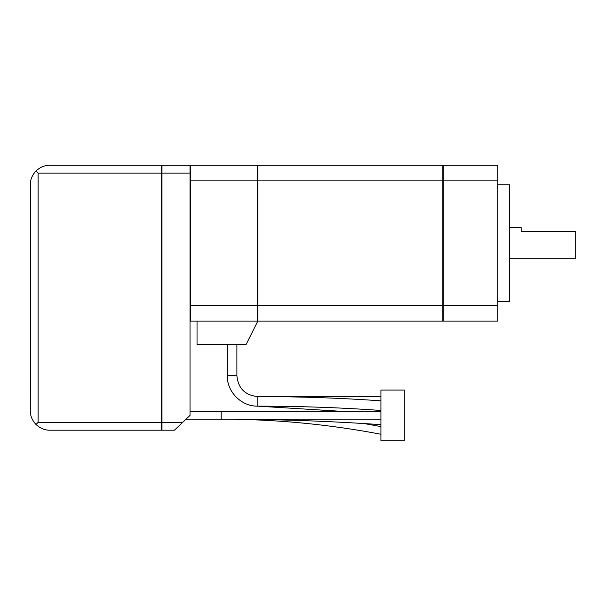 <?xml version="1.0" encoding="UTF-8"?>
<svg xmlns="http://www.w3.org/2000/svg" width="606" height="606" viewBox="0 0 606 606"><rect width="100%" height="100%" fill="white"/><g stroke="black" fill="none" stroke-linecap="round" stroke-linejoin="round"><path stroke-width="0.91" d="M38.095 173.081L38.095 422.405L36.004 424.488C40.216 428.374 44.806 430.275 49.775 430.192L161.582 430.192L161.582 165.286L49.775 165.286C44.806 165.203 40.216 167.104 36.004 170.99L38.095 173.081L161.582 173.081M49.775 430.192C44.806 430.275 40.216 428.374 36.004 424.488C32.118 420.284 30.217 415.686 30.3 410.716L30.52 181.861M380.916 408.929L380.916 407.815M380.916 403.24L380.916 400.831C340.602 397.998 299.569 396.582 257.808 396.574L257.808 406.156C299.584 406.164 340.617 407.596 380.916 410.444C340.617 407.596 299.584 406.164 257.808 406.156L346.177 411.61M380.916 432.26L380.916 430.404M380.916 390.067L380.916 440.713L404.285 440.713L404.285 390.067L380.916 390.067M257.808 305.53L442.857 305.53L442.857 165.286L257.808 165.286L257.808 321.112L246.119 344.488L197.033 344.488L197.033 321.112M161.976 165.286L161.976 173.081L190.026 173.081L190.026 165.286L161.976 165.286M161.976 422.405L182.641 422.405L174.445 430.192L161.976 430.192L161.976 173.081M182.641 422.405L190.026 415.39L190.026 173.081M443.244 305.53L443.244 180.868L497.784 180.868L497.784 321.112L443.244 321.112L443.244 305.53L497.784 305.53M497.784 180.868L497.784 165.286L443.244 165.286L443.244 180.868M190.413 305.53L257.421 305.53L257.421 165.286L190.413 165.286L190.413 321.112L442.857 321.112L442.857 305.53M257.421 305.53L257.421 321.112M36.004 170.99C32.118 175.202 30.217 179.793 30.3 184.762M497.784 184.762L509.472 184.762L509.472 301.636L497.784 301.636M257.421 165.673L257.808 165.673M257.421 320.725L257.808 320.725M442.857 165.673L443.244 165.673M442.857 320.725L443.244 320.725M190.413 320.725L190.026 320.725M190.413 165.673L190.026 165.673M161.582 429.533L161.976 429.533M161.582 165.946L161.976 165.946M509.472 227.621L521.16 227.621L521.16 231.515L575.7 231.515L575.7 258.785L509.472 258.785M380.916 396.574L257.808 396.574C245.104 395.332 238.128 388.363 236.893 375.652L236.893 344.488L236.893 375.652L236.893 344.488L236.893 375.652L227.303 375.652L227.303 344.488L227.303 375.652C226.886 391.953 241.514 406.581 257.808 406.156M380.916 411.61L221.19 411.61L221.19 419.17C274.685 419.17 327.922 421.003 380.916 424.662M38.095 422.405L161.582 422.405M257.808 180.868L442.857 180.868M190.413 180.868L257.421 180.868M257.421 181.179L257.808 181.179M257.421 305.219L257.808 305.219M442.857 181.179L443.244 181.179M442.857 305.219L443.244 305.219M190.413 305.219L190.026 305.219M190.413 181.179L190.026 181.179M161.582 173.702L161.976 173.702M161.582 421.784L161.976 421.784M364.145 423.564L380.916 426.563M380.916 419.17L221.19 419.17C274.904 419.185 328.149 424.208 380.916 434.252M221.19 411.61L190.026 411.61M221.19 419.17L186.05 419.17"/></g></svg>
